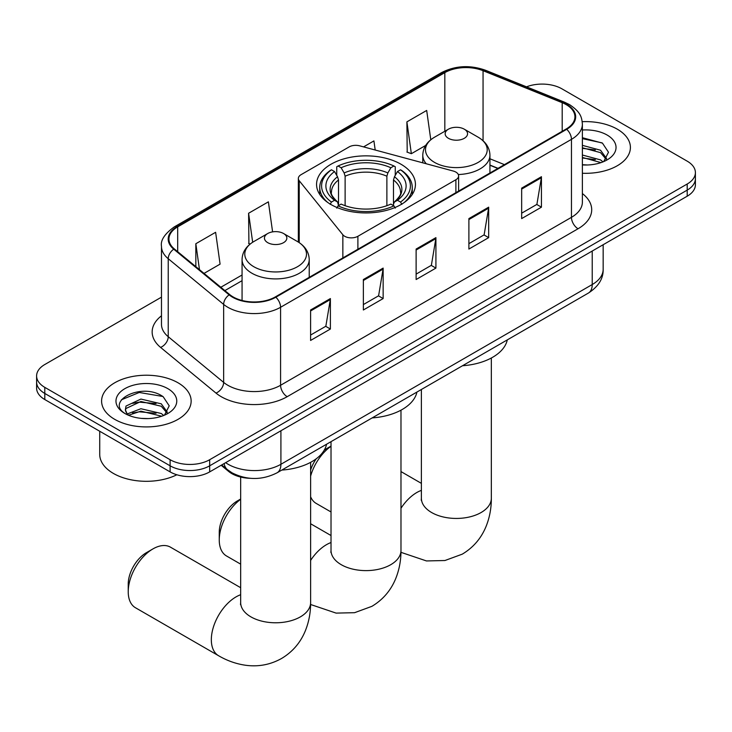 <?xml version="1.0" encoding="UTF-8"?>
<svg xmlns="http://www.w3.org/2000/svg" width="732" height="732" viewBox="0 0 732 732"><rect width="100%" height="100%" fill="white"/><g stroke="black" fill="none" stroke-linecap="round" stroke-linejoin="round"><path stroke-width="1.1" d="M455.89 172.102A9.324 5.389 0 0 0 453.236 171.032L359.677 145.842A9.324 5.389 0 0 0 349.137 146.912L301.081 174.664A9.324 5.389 0 0 0 298.345 178.471A9.324 5.389 0 0 0 299.223 180.749L342.851 234.762A9.324 5.389 0 0 0 357.893 236.29L455.89 179.724A9.324 5.389 0 0 0 458.616 175.909A9.324 5.389 0 0 0 455.89 172.102M400.953 164.215A49.437 28.539 0 0 0 347.078 158.03A49.437 28.539 0 0 0 316.563 184.4A49.437 28.539 0 0 0 331.047 204.576A49.437 28.539 0 0 0 384.922 210.77A49.437 28.539 0 0 0 415.437 184.4A49.437 28.539 0 0 0 400.953 164.215M497.833 168.452L489.937 165.258M250.673 478.325A27.981 16.159 180 0 1 228.659 471.445L221.165 465.268M161.479 297.146L44.798 364.518A27.981 16.159 0 0 0 36.6 375.937L36.6 388.125A27.981 16.159 0 0 0 44.798 399.544L170.108 471.893A27.981 16.159 0 0 0 209.681 471.893L687.202 196.203A27.981 16.159 0 0 0 695.4 184.784L695.4 178.69A27.981 16.159 0 0 1 687.202 190.11A27.981 16.159 0 0 0 695.4 178.69L695.4 172.596A27.981 16.159 0 0 0 687.202 161.168L561.892 88.819A27.981 16.159 0 0 0 526.509 86.834M36.6 375.937A27.981 16.159 0 0 0 44.798 387.365L170.108 459.714A27.981 16.159 0 0 0 209.681 459.714L209.681 465.808L687.202 190.11L209.681 465.808A27.981 16.159 0 0 1 170.108 465.808A27.981 16.159 0 0 0 209.681 465.808L209.681 471.893M44.798 387.365L44.798 393.45L170.108 465.808L44.798 393.45A27.981 16.159 0 0 1 36.6 382.031A27.981 16.159 0 0 0 44.798 393.45L44.798 399.544M617.296 129.18A44.771 25.849 0 0 0 582.224 121.686A44.771 25.849 0 0 1 617.296 129.18A44.771 25.849 0 0 1 630.408 147.461A44.771 25.849 0 0 0 617.296 129.18M178.022 382.79A44.771 25.849 0 0 0 129.235 377.19A44.771 25.849 0 0 0 101.592 401.072A44.771 25.849 0 0 0 114.704 419.345A44.771 25.849 0 0 0 163.501 424.953A44.771 25.849 0 0 0 191.144 401.072A44.771 25.849 0 0 0 178.022 382.79A44.771 25.849 0 0 0 129.235 377.19A44.771 25.849 0 0 0 101.592 401.072A44.771 25.849 0 0 0 114.704 419.345A44.771 25.849 0 0 0 163.501 424.953A44.771 25.849 0 0 0 191.144 401.072A44.771 25.849 0 0 0 178.022 382.79M566.175 104.621A29.847 17.229 180 0 1 574.922 116.809A29.847 17.229 180 0 1 566.175 128.997L275.314 296.918A29.847 17.229 180 0 1 229.757 294.621L174.344 248.935A29.847 17.229 180 0 1 168.946 239.044A29.847 17.229 180 0 1 177.684 226.865L444.827 72.633A29.847 17.229 180 0 1 483.056 70.702L562.194 102.69A29.847 17.229 180 0 1 566.175 104.621M566.705 104.319A30.598 17.66 0 0 0 562.615 102.334L483.477 70.345A30.598 17.66 0 0 0 444.297 72.322L177.162 226.554A30.598 17.66 0 0 0 173.731 249.182L229.143 294.868A30.598 17.66 0 0 0 275.836 297.229L566.705 129.299A30.598 17.66 0 0 0 566.705 104.319M310.597 309.984L310.597 340.444L330.388 329.025L330.388 298.565L310.597 309.984M310.597 335.046L325.841 326.243L330.306 299.571A7.466 4.31 -120 0 0 330.388 298.565M325.703 326.326L330.388 329.025M363.365 279.523L363.365 309.984L383.147 298.565L383.147 268.095L363.365 279.523M363.365 304.576L378.6 295.783L383.065 269.111A7.466 4.31 -120 0 0 383.147 268.095M378.471 295.856L383.147 298.565M521.66 188.133L521.66 218.594L541.442 207.174L541.442 176.705L521.66 188.133M521.66 213.186L536.895 204.393L541.36 177.72A7.466 4.31 -120 0 0 541.442 176.705M536.757 204.466L541.442 207.174M468.892 218.594L468.892 249.054L488.674 237.635L488.674 207.174L468.892 218.594M468.892 243.655L484.127 234.853L488.601 208.181A7.466 4.31 -120 0 0 488.674 207.174M483.998 234.935L488.674 237.635M416.124 249.054L416.124 279.523L435.915 268.095L435.915 237.635L416.124 249.054M416.124 274.116L431.368 265.313L435.833 238.641A7.466 4.31 -120 0 0 435.915 237.635M431.23 265.396L435.915 268.095M582.379 173.246A44.771 25.849 0 0 0 630.408 147.461A44.771 25.849 0 0 1 582.379 173.246M209.681 459.714L687.202 184.016A27.981 16.159 0 0 0 695.4 172.596M204.027 273.402L220.085 264.133L215.62 232.3L195.837 243.729L195.837 266.649M375.196 150.023L373.915 140.91L363.566 146.894M430.791 139.766L426.683 110.45L406.891 121.869L407.212 152.155M272.597 231.87L268.388 201.84L248.596 213.259L248.917 243.546M406.891 121.869L411.357 153.702L425.667 145.439M411.357 153.702L406.891 152.036M250.188 244.012L248.596 243.427M248.596 213.259L252.668 242.246M195.837 243.729L199.47 269.651M582.379 164.691L587.604 164.984M582.379 155.019L600.542 159.896L603.003 161.873M582.379 157.435L600.981 162.614M582.379 145.348L600.542 150.225L606.59 158.588M582.379 147.763L600.542 152.64L606.114 159.219M582.379 164.92A30.405 17.559 0 0 0 607.13 159.878A30.405 17.559 0 0 0 607.13 135.045A30.405 17.559 0 0 0 582.379 130.003M603.726 161.571L608.484 152.219L602.463 143.143L582.379 137.698M582.379 138.641L602.052 142.868M582.379 148.312L595.317 149.978M582.379 157.984L595.317 159.649M240.663 499.288A34.98 20.194 120 0 0 219.252 539.951L219.252 532.329A25.647 14.814 -60 0 1 237.388 500.917L240.663 499.023L237.388 500.917M219.252 539.951A34.98 20.194 120 0 0 226.49 555.963L240.663 564.143M330.15 204.329L331.477 202.041A44.396 25.629 0 0 1 331.477 169.797L334.533 171.562A40.104 23.159 0 0 0 334.533 200.284L337.543 201.995L338.523 205.591M338.523 204.127L338.523 180.008L337.543 176.76L334.533 171.562M336.747 175.378L336.747 166.75L338.074 165.99A44.396 25.629 0 0 1 393.926 165.99L390.87 167.756A40.104 23.159 0 0 0 341.13 167.756L344.141 172.944L345.12 176.202L345.12 205.692M386.88 205.692L386.88 176.202L387.859 172.944L390.87 167.756M372.167 417.908A51.304 29.619 0 0 0 416.929 392.068M331.477 169.797L330.15 170.556A46.262 26.709 0 0 0 319.738 187.447A46.262 26.709 0 0 0 327.817 202.526M393.926 165.99L395.253 166.75L395.253 175.378M336.747 208.135L338.074 205.848A44.396 25.629 0 0 0 393.926 205.848L395.253 208.135M338.074 205.848L341.13 204.091A40.104 23.159 0 0 0 390.87 204.091L393.926 205.848M334.533 200.284L331.477 202.041M341.13 167.756L338.074 165.99M337.543 176.76A35.877 20.716 0 0 0 337.543 201.995L337.717 202.105C332.621 197.173 330.544 193.834 331.486 192.068A34.514 19.929 0 0 1 338.523 180.008M404.183 202.526A46.262 26.709 0 0 0 412.262 187.447A46.262 26.709 0 0 0 401.85 170.556L400.523 169.797A44.396 25.629 0 0 1 400.523 202.041L401.85 204.329M400.523 202.041L397.467 200.284A40.104 23.159 0 0 0 397.467 171.562L400.523 169.797M397.467 171.562L394.457 176.76L393.477 180.008L393.477 204.127L394.457 201.995L397.467 200.284M393.477 180.008A34.514 19.929 0 0 1 400.514 192.068C401.447 193.843 399.379 197.183 394.283 202.105L394.457 201.995A35.877 20.716 0 0 0 394.457 176.76M393.477 205.591L393.477 204.127M310.615 470.036A25.647 14.814 -60 0 1 316.251 458.772M324.12 450.363A25.647 14.814 -60 0 1 327.085 448.368L331.02 446.099L327.085 448.368M331.02 446.264A34.98 20.194 120 0 0 310.615 476.12M310.615 496.753A34.98 20.194 120 0 0 316.197 503.415L331.02 511.97M458.314 174.536A33.581 19.389 0 0 0 489.937 155.184C489.69 147.708 485.764 141.715 478.17 137.204L464.271 129.18A11.19 6.46 0 0 0 448.442 129.18A11.19 6.46 0 0 0 448.442 138.321A11.19 6.46 0 0 0 464.271 138.321A11.19 6.46 0 0 0 464.271 129.18L478.17 137.204A30.845 17.806 0 0 1 478.17 162.394A30.845 17.806 0 0 1 434.543 162.394A30.845 17.806 0 0 1 434.543 137.204C426.948 141.715 423.032 147.708 422.776 155.184A33.581 19.389 0 0 0 426.253 163.767M462.523 365.744A51.304 29.619 0 0 0 507.285 339.895M128.228 591.74L128.228 584.118A25.647 14.814 -60 0 1 146.363 552.706L152.961 548.899A34.98 20.194 120 0 0 128.228 591.74A34.98 20.194 120 0 0 135.475 607.752L218.575 655.726A34.98 20.194 -60 0 1 213.213 627.699A34.98 20.194 -60 0 1 236.07 596.873A34.98 20.194 -60 0 1 240.663 594.723M267.729 242.658A11.19 6.46 0 0 0 283.558 242.658A11.19 6.46 0 0 0 283.558 233.517L297.457 241.542A30.845 17.806 0 0 1 297.457 266.732A30.845 17.806 0 0 1 253.83 266.732A30.845 17.806 0 0 1 253.83 241.542C246.236 246.053 242.31 252.046 242.063 259.521A33.581 19.389 0 0 0 251.9 273.228A33.581 19.389 0 0 0 288.49 277.437A33.581 19.389 0 0 0 309.224 259.521C308.968 252.046 305.052 246.053 297.457 241.542L283.558 233.517A11.19 6.46 0 0 0 267.729 233.517A11.19 6.46 0 0 0 267.729 242.658M281.811 470.081A51.304 29.619 0 0 0 326.573 444.233M240.663 587.704L170.455 547.161A34.98 20.194 120 0 0 152.961 548.899L146.363 552.706M99.726 431.258L99.726 454.38A46.638 26.928 0 0 0 113.387 473.421A46.638 26.928 0 0 0 176.842 474.766M141.313 418.384L148.34 418.585M127.331 413.919L140.91 408.74L161.278 413.507L163.739 415.483M128.585 415.218L140.91 411.155L161.717 416.224M127.551 414.861L125.364 409.755A21.082 12.17 0 0 0 128.768 415.383M125.364 409.755L126.005 406.059L140.91 399.068L161.278 403.826L167.326 412.198M125.419 410.048L126.005 408.483L140.91 401.484L161.278 406.251L166.85 412.821M164.462 415.181L169.22 405.83L163.199 396.744C141.862 381.409 103.953 401.621 125.84 414.01L125.95 414.074M167.866 388.655A30.405 17.559 0 0 0 124.87 388.655A30.405 17.559 0 0 0 124.87 413.479A30.405 17.559 0 0 0 167.866 413.479A30.405 17.559 0 0 0 167.866 388.655M121.393 399.8L139.254 392.471L162.788 396.47M132.547 403.359L139.254 402.143L156.053 403.579M132.547 413.031L139.254 411.814L156.053 413.26M228.659 470.612L228.659 471.445M299.223 180.749L299.223 242.64M342.851 234.762L342.851 257.929M357.893 236.29L357.893 249.237M455.89 179.724L455.89 192.662M225.648 462.679A37.314 21.539 0 0 0 228.155 464.28A37.314 21.539 0 0 0 280.914 464.28L592.225 284.547A37.314 21.539 0 0 0 603.159 269.312C603.424 278.572 598.502 286.496 588.363 293.084L277.053 472.817A18.657 10.77 60 0 0 280.914 464.28L280.914 430.773M592.225 251.039L592.225 284.547A18.657 10.77 60 0 1 588.363 293.084M224.138 463.557A18.657 12.481 129.5 0 0 227.387 469.624L221.723 464.948M687.202 196.203L687.202 184.016M170.108 471.893L170.108 459.714M582.379 193.568A46.638 26.928 180 0 1 578.051 228.759L287.182 396.689A9.324 5.389 60 0 1 280.585 385.27L571.454 217.34A37.314 21.539 0 0 0 582.379 202.105L582.379 124.12A37.314 21.539 180 0 1 571.454 139.355A9.324 5.389 -120 0 0 566.705 129.299M287.182 396.689A46.638 26.928 180 0 1 221.229 396.689A46.638 26.928 180 0 1 216.004 393.093L160.592 347.407A46.638 26.928 180 0 1 161.479 315.803M227.826 385.27A37.314 21.539 0 0 0 280.585 385.27L280.585 307.275A37.314 21.539 180 0 1 223.644 304.402L168.232 258.716A37.314 21.539 180 0 1 161.479 246.355L161.479 324.349A37.314 21.539 0 0 0 168.232 336.702L223.644 382.388A37.314 21.539 0 0 0 227.826 385.27M582.379 124.12C581.775 117.706 581.181 112.371 569.523 104.621L564.619 102.233A9.324 4.365 112 0 0 562.615 102.334M564.619 102.233L485.481 70.245C470.026 64.782 455.359 65.569 441.478 72.624A9.324 5.389 60 0 1 444.297 72.322M177.162 226.554A9.324 5.389 -120 0 0 174.344 226.856C164.663 233.819 160.372 240.316 161.479 246.355M173.731 249.182A9.324 6.24 129.5 0 0 168.232 258.716L168.232 336.702A9.324 6.24 -50.5 0 1 160.592 347.407M485.481 70.245A9.324 4.365 112 0 0 483.477 70.345M229.143 294.868A9.324 6.24 129.5 0 0 223.644 304.402L223.644 382.388A9.324 6.24 -50.5 0 1 216.004 393.093M275.836 297.229A9.324 5.389 60 0 1 280.585 307.275L571.454 139.355L571.454 217.34A9.324 5.389 60 0 0 578.051 228.759M177.684 226.865L177.684 251.689M562.194 102.69L562.194 131.293M483.056 70.702L483.056 140.727M504.43 164.636L489.937 158.78M444.827 72.633L444.827 131.275M242.063 274.994L220.826 287.255M416.124 250.024L435.833 238.641M468.892 219.563L488.601 208.181M521.66 189.094L541.36 177.72M363.365 280.484L383.065 269.111M310.597 310.954L330.306 299.571M400.98 410.167L400.98 550.418A34.98 20.194 180 0 1 390.732 564.701A34.98 20.194 180 0 1 341.268 564.701A34.98 20.194 180 0 1 331.02 550.418L330.864 552.422M310.615 560.428A34.98 20.194 -60 0 1 326.426 544.709A34.98 20.194 -60 0 1 331.02 542.549M386.88 176.202A34.514 19.929 0 0 0 345.12 176.202M387.859 172.944A35.877 20.716 0 0 0 344.141 172.944M491.337 358.003L491.337 498.254A34.98 20.194 180 0 1 481.089 512.528A34.98 20.194 180 0 1 431.624 512.528A34.98 20.194 180 0 1 421.385 498.254L421.22 500.249M400.98 508.264A34.98 20.194 -60 0 1 416.783 492.535A34.98 20.194 -60 0 1 421.385 490.385M310.615 462.34L310.615 602.592A34.98 20.194 180 0 1 300.376 616.866A34.98 20.194 180 0 1 250.911 616.866A34.98 20.194 180 0 1 240.663 602.592L240.508 604.586M298.345 178.471L298.345 242.082M458.616 175.909L458.616 191.089M277.053 472.817C262.038 480.366 247.032 480.366 232.017 472.817L227.387 469.624M603.159 269.312L603.159 244.726M441.478 72.624L174.344 226.856M242.063 280.676L224.87 290.595M498.034 168.333L489.937 165.057M400.98 550.418C401.026 560.383 399.26 569.816 395.664 578.719C390.778 590.568 382.854 599.773 371.902 606.334L354.581 612.693L336.107 613.105L310.597 604.495M319.738 194.456L319.738 187.447M412.262 194.456L412.262 187.447M331.02 535.531L310.615 523.755M331.02 441.661L331.02 550.418M491.337 498.254C491.392 508.218 489.617 517.652 486.021 526.555C481.134 538.404 473.22 547.609 462.258 554.161L444.937 560.52L426.463 560.941L400.953 552.331M489.937 173.008L489.937 155.184M422.776 162.833L422.776 155.184M448.442 129.18L434.543 137.204M421.385 483.367L400.98 471.582M421.385 389.497L421.385 498.254M310.615 602.592C310.67 612.556 308.895 621.99 305.308 630.883C300.422 642.742 292.498 651.947 281.536 658.498C270.382 664.711 258.451 666.971 245.742 665.278C236.244 663.942 227.185 660.758 218.575 655.726M309.224 277.346L309.224 259.521M242.063 300.477L242.063 259.521M267.729 233.517L253.83 241.542M240.663 477.054L240.663 602.592"/></g></svg>
